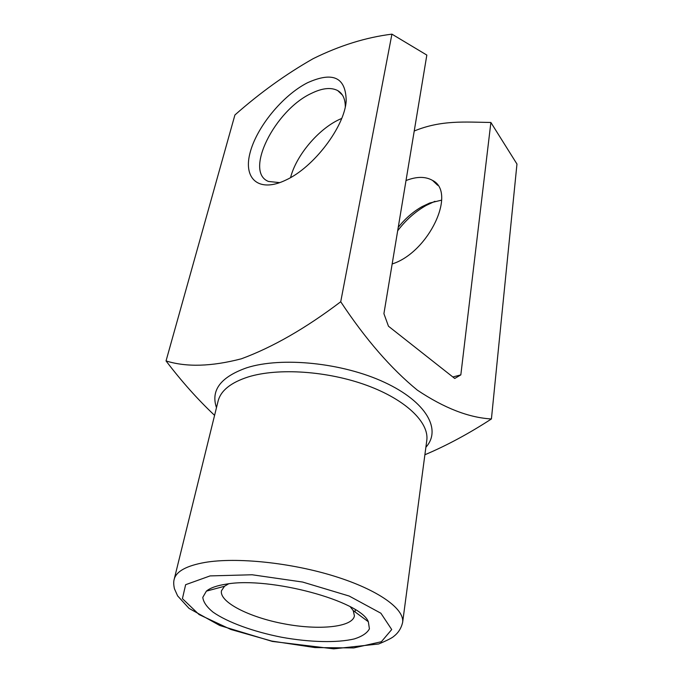 <?xml version="1.0" encoding="UTF-8"?>
<svg xmlns="http://www.w3.org/2000/svg" width="683" height="683" viewBox="0 0 683 683"><rect width="100%" height="100%" fill="white"/><g stroke="black" fill="none" stroke-linecap="round" stroke-linejoin="round"><path stroke-width="1.02" d="M214.582 415.358C197.78 399.529 181.601 381.387 166.037 360.931L234.909 114.975C259.95 92.862 286.04 74.08 313.19 58.653C339.724 45.539 365.968 37.377 391.922 34.15L426.832 55.075L383.914 313.668L388.473 326.226L454.733 378.467L460.829 374.89L490.881 122.47C465.132 122.12 441.372 119.858 414.231 131.008M166.037 360.931C186.391 367.292 211.499 366.575 241.364 358.797C272.594 347.305 305.711 328.292 340.723 301.749C365.388 339.05 390.932 368.521 417.347 390.147C444.198 408.101 468.888 417.706 491.419 418.952C468.982 433.551 446.802 445.487 424.886 454.758M226.457 584.102C216.981 585.527 210.287 587.867 206.377 591.136L202.791 597.352C203.338 602.056 206.736 606.982 213.002 612.113C227.601 622.35 253.538 631.732 281.541 637.23C309.621 642.327 337.197 643.062 354.528 638.861C362.229 636.36 367.189 633.021 369.418 628.838L368.342 621.743C360.667 601.031 269.853 576.384 226.457 584.102M434.943 201.306L426.107 205.472C415.247 211.653 405.762 220.088 397.668 230.786M490.881 122.47L516.963 164.04L491.419 418.952M307.427 82.788C282.335 95.569 256.21 127.721 249.918 153.368C243.242 179.168 259.13 193.05 285.972 180.013C313.659 167.395 344.633 126.739 346.187 100.956C345.888 77.299 332.971 71.245 307.427 82.788M391.922 34.15L340.723 301.749M460.829 374.89L452.855 376.982M406.009 180.551C416.656 176.402 425.492 176.359 432.535 180.414C457.047 192.213 428.719 252.488 392.162 263.962M341.688 118.432L339.408 119.457C318.235 129.181 296.021 155.707 290.591 177.563M345.299 106.719C345.256 98.881 342.721 93.494 337.692 90.574C330.99 87.117 322.188 88.064 311.286 93.434C274.822 110.262 243.857 171.954 268.47 181.447L279.748 182.643M441.662 200.136L429.727 203.005L422.068 206.625C413.104 211.713 405.164 218.62 398.24 227.328M228.617 583.82L224.494 586.27L221.488 590.735C219.03 602.022 249.21 617.321 284.077 623.818C318.91 630.494 352.599 627.259 354.417 615.853L353.248 610.602L350.311 606.811M216.477 407.666C210.595 390.283 220.677 376.99 246.725 367.787C281.609 356.569 342.704 362.767 384.555 382.369C426.619 401.894 441.807 429.752 425.885 447.237M402.629 622.461L426.773 440.552C429.376 422.649 406.095 399.76 366.856 385.374C327.695 370.971 278.135 367.676 248.322 376.914C230.845 382.531 220.763 390.599 218.09 401.126L174.191 579.295C176.223 571.347 186.51 565.729 205.045 562.425C236.694 557.063 291.078 562.664 334.644 576.273C378.305 589.864 404.703 608.963 402.629 622.461C401.237 628.181 398.411 632.706 394.168 636.035C392.588 637.674 387.44 640.321 378.698 643.975L333.697 648.85L272.363 641.431L219.764 625.5L189.054 608.399L177.623 595.883L174.438 588.763C173.567 584.836 173.491 581.677 174.191 579.295M210.099 575.906L185.631 584.699L182.429 598.649L199.077 614.563L230.905 629.487L271.757 641.072L314.991 647.578L353.777 647.928L381.37 641.73L391.718 629.538L380.892 613.232L349.184 596.046L302.612 582.044L252.155 574.77L210.099 575.906M342.388 95.031L337.692 90.574M345.922 103.218L346.187 100.956M437.701 185.306L432.535 180.414M422.068 206.625L426.107 205.472M355.373 609.757L355.032 611.917M224.494 586.27L206.377 591.136M353.248 610.602L368.342 621.743"/></g></svg>
